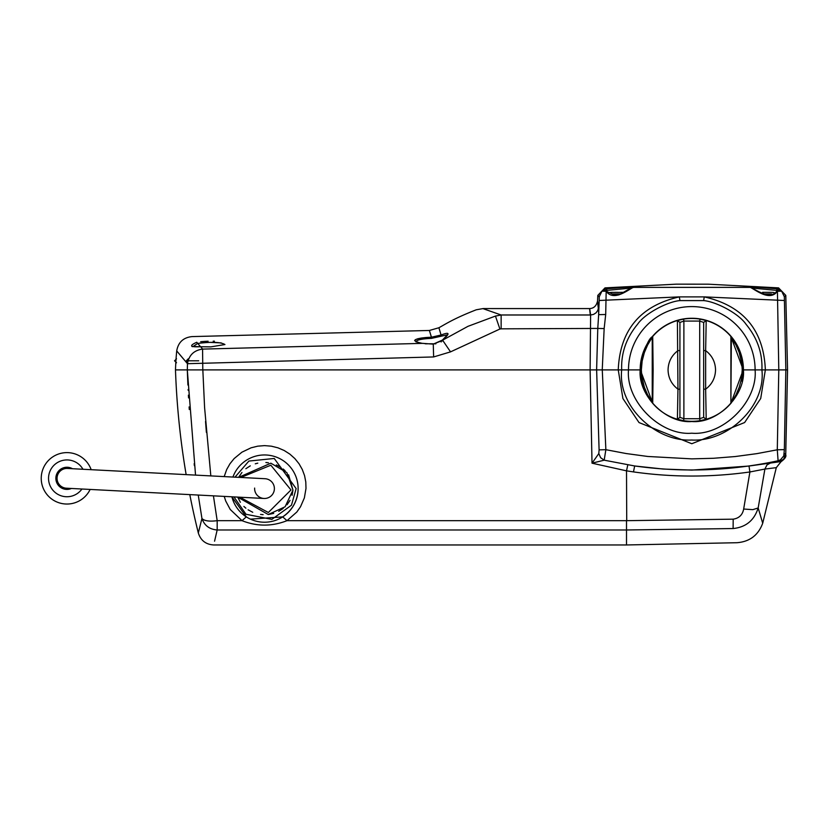<?xml version="1.0" encoding="UTF-8"?>
<svg xmlns="http://www.w3.org/2000/svg" width="829" height="829" viewBox="0 0 829 829"><rect width="100%" height="100%" fill="white"/><g stroke="black" fill="none" stroke-linecap="round" stroke-linejoin="round"><path stroke-width="1.24" d="M624.33 292.388L612.289 292.388M620.921 293.943L611.957 293.943M621.294 292.347L623.698 292.347M622.413 292.347L623.584 292.347M617.222 292.399L619.087 292.388M612.724 292.357L612.113 292.347M614.807 292.347L617.615 292.347M653.148 369.9L652.713 403.329L640.361 369.9C644.009 349.828 648.123 338.688 652.713 336.47L653.148 369.9M703.666 322.419L706.204 320.522L705.645 350.615C712.028 355.465 715.323 361.89 715.541 369.9C715.323 377.9 712.028 384.335 705.645 389.174L706.204 419.277L700.028 420.666A51.429 51.429 0 0 1 683.573 420.666L683.884 418.718L679.925 417.37L679.925 389.174L677.956 389.174L677.397 320.522A51.429 51.429 0 0 1 683.573 319.124L683.884 321.082L679.925 322.419L677.397 320.522L683.573 319.124A51.429 51.429 0 0 1 700.028 319.124L699.707 321.082L703.666 322.419L703.666 350.615L705.645 350.615L705.645 389.174L703.666 389.174L703.666 417.37L706.204 419.277A51.429 51.429 0 0 1 683.573 420.666L677.397 419.277A51.429 51.429 0 0 1 652.713 403.329A51.429 51.429 0 0 0 677.397 419.277L677.956 389.174C671.573 384.335 668.278 377.9 668.06 369.9C668.278 361.89 671.573 355.465 677.956 350.615L679.925 350.615L679.925 322.419L679.925 349.921M731.375 402.749A51.429 51.429 0 0 1 730.888 403.329L730.888 336.47L743.23 369.9A51.429 51.429 0 0 1 741.965 381.247M738.131 392.221A51.429 51.429 0 0 1 732.784 400.967M652.537 403.122A51.429 51.429 0 0 1 641.636 358.553M734.276 340.895A51.429 51.429 0 0 1 743.23 369.9L730.888 403.329A51.429 51.429 0 0 1 706.204 419.277A51.429 51.429 0 0 0 730.888 403.329L731.365 337.755L735.976 344.968L739.219 352.543L741.882 363.931L742.235 369.869L741.458 378.739L739.25 387.174L736.007 394.77L730.888 403.329M652.236 337.755L652.236 402.044L647.625 394.822L644.371 387.257L641.719 375.858L641.356 369.921L642.143 361.061L644.351 352.615L647.594 345.03L652.713 336.47A51.429 51.429 0 0 1 677.397 320.522M652.236 402.044L652.713 403.329L652.236 402.044M679.925 389.174L679.925 350.615M703.666 350.615L703.666 389.174M700.028 319.124L706.204 320.522A51.429 51.429 0 0 1 732.183 338.045M700.028 420.666L699.707 418.718L683.884 418.718L683.884 321.082L699.707 321.082L699.707 418.718L703.666 417.37L706.204 419.277M679.925 417.37L677.397 419.277L679.925 417.37M645.459 347.569A51.429 51.429 0 0 1 650.817 338.823M730.888 336.47L731.365 337.755L730.888 336.47A51.429 51.429 0 0 0 706.204 320.522M188.256 358.822L186.318 360.802L198.701 360.802M186.318 360.802L187.613 362.667M450.53 351.869L442.603 340.191L467.981 326.325L495.452 316.077C469.67 307.735 469.67 307.735 495.452 316.077L499.908 329.02L450.53 351.869L433.629 356.947L187.478 363.693L176.712 350.905A316.512 316.512 0 0 0 175.479 369.9L590.113 369.9L590.611 314.989C589.409 306.429 589.305 306.429 590.3 314.989M422.23 343.372L202.577 349.102C193.986 350.284 188.96 355.154 187.478 363.693L187.313 369.9L175.479 369.9A791.291 791.291 0 0 0 186.142 474.613M605.16 290.554L630.786 288.119M752.805 288.119L778.441 290.554M433.629 356.947L433.266 344.128L421.878 343.32C410.272 340.564 413.443 338.533 431.412 337.216L441.059 334.999C438.189 325.32 438.189 325.32 441.08 335.02C449.784 331.673 450.282 333.341 442.551 340.004L442.344 340.999L442.551 340.004L433.266 344.128L422.054 343.31L415.837 341.807C416.676 339.921 421.888 338.792 431.463 338.387L447.494 334.781L442.385 340.087M202.794 369.9L202.577 349.102L200.67 346.709L193.105 346.501L197.665 343.434C211.623 341.683 220.721 342.045 224.939 344.532L210.794 346.874L200.794 346.74M592.3 369.9L640.164 369.9A51.636 51.636 0 0 1 691.8 318.263A51.636 51.636 0 0 1 743.426 369.9L778.794 369.9L777.426 291.269C769.892 301.953 755.178 289.549 750.255 287.352L754.846 287.062L777.592 288.834L781.426 291.02M599.077 369.9L621.688 369.9C617.605 406.407 655.884 442.002 691.676 440.023C727.644 442.126 766.017 406.417 761.913 369.9C762.607 353.154 757.312 337.931 746.007 324.243C738.722 313.497 716.152 301.663 703.655 300.595L679.946 300.595C667.511 301.632 644.889 313.486 637.625 324.191C626.309 337.88 620.994 353.113 621.688 369.9L628.496 369.9A63.305 63.305 0 0 1 691.8 306.595A63.305 63.305 0 0 1 755.105 369.9L743.426 369.9C745.654 395.547 717.458 423.754 691.8 421.526C666.143 423.754 637.947 395.557 640.164 369.9L628.496 369.9C625.771 401.35 660.34 435.93 691.8 433.204C723.251 435.93 757.83 401.35 755.105 369.9L765.354 369.9L760.711 398.48L744.618 422.541L691.8 443.733L639.014 422.562L622.911 398.531L618.247 369.9C619.926 330.097 640.289 305.756 679.345 296.886L679.946 300.595M598.206 307.435C597.212 298.875 597.315 298.875 598.517 307.435L598.652 314.657L599.18 300.492L679.345 296.886L704.246 296.886L703.655 300.595M776.421 292.233L777.426 291.269L781.643 291.176L784.358 296.772L784.41 300.492L704.246 296.886C743.354 305.808 763.727 330.149 765.354 369.9L787.55 369.9L785.799 295.393L778.586 287.881L708.184 284.181L676.226 284.16L605.004 287.881L597.802 295.393L599.243 296.772L599.18 300.492M441.36 340.916L441.173 341.952L441.36 340.916M495.452 316.077L501.141 314.989L501.141 328.833L499.908 329.02M597.802 295.393L597.543 301.01C596.445 305.88 593.813 308.398 589.647 308.575L483.1 308.575L476.271 309.787C454.375 318.336 446.644 323.455 438.914 327.745L429.391 330.47L192.059 336.595C183.354 337.507 178.235 342.284 176.712 350.905L183.323 358.822M186.691 362.781L187.478 363.693M221.25 342.905L209.623 342.356M214.421 341.175L213.208 341.165M208.131 341.227L204.773 341.382M204.4 341.403L200.68 341.724M191.893 346.449L192.515 346.677M200.535 346.719C190.131 347.237 188.877 345.755 196.774 342.263C190.494 334.709 190.494 334.709 196.774 342.263L200.535 346.719M197.665 343.434L196.774 342.263M431.463 338.387L431.412 337.216C428.697 328.222 428.717 328.222 431.463 337.216M430.697 337.248L426.116 337.507M425.919 337.517L421.36 338.045M421.236 338.056L417.671 338.792M417.557 338.823L415.35 339.703M415.225 339.776L414.624 340.698M422.148 339.206L420.251 339.558M441.059 334.999L440.966 336.004M501.151 314.989C476.872 306.492 476.872 306.492 501.141 314.989L590.611 314.989L593.564 314.409L596.092 312.782L597.823 310.347L598.517 307.435M606.983 290.005L606.009 288.834L628.745 287.062L633.335 287.352C628.444 289.539 613.698 301.963 606.175 291.269L605.698 314.502L598.652 314.657L597.782 328.429L501.141 328.833M605.698 314.502L604.154 328.574L597.782 328.429L596.611 369.9L595.668 369.9L596.631 369.9L599.098 449.878L598.807 453.577L592.02 463.183L626.517 470.841L626.724 520.674M604.154 328.574L602.237 369.9M776.618 290.005L778.068 288.378M750.432 287.373L633.169 287.373M782.669 292.067L781.581 291.114L777.426 291.269M784.41 300.492L785.84 369.9L787.55 369.9L785.726 454.862C786.483 456.561 784.887 458.872 780.949 461.794L779.322 461.794L778.089 460.769L780.483 459.815L783.768 455.909L784.348 449.629L777.291 449.795L756.836 453.639L735.219 456.541L713.448 458.282L691.8 458.862L647.76 456.468L626.061 453.525L605.864 449.691L604.186 460.178L634.672 465.971C682.92 472.675 730.732 470.945 778.089 460.769L777.291 449.795L778.794 369.9L785.84 369.9L784.348 449.629M784.358 296.772L785.799 295.393M764.359 369.9L764.877 369.9M192.349 369.9L187.313 369.9L187.675 379.558M595.668 369.9L590.113 369.9L592.02 463.183L604.186 460.178L600.631 457.691L598.807 453.577M607.17 292.233L606.175 291.269L601.947 291.176L599.243 296.772M635.232 287.103L631.159 287.953L618.755 294.948L615.014 295.145L606.175 291.269M602.175 291.02L606.009 288.834L605.533 288.378M427.329 343.828L425.723 343.786M425.215 343.786L426.334 343.786M429.256 343.786L432.261 343.786M435.888 343.817L431.059 343.786M426.282 343.786L425.505 343.786M67.46 468.458L67.46 468.458A9.896 9.896 0 0 0 57.066 477.815A9.896 9.896 0 0 0 66.434 488.208L263.985 498.467A9.896 9.896 0 0 0 274.378 489.1A9.896 9.896 0 0 0 265.011 478.716L67.46 468.458M254.627 488.074A9.896 9.896 0 0 0 263.985 498.467A9.896 9.896 0 0 0 274.378 489.1A9.896 9.896 0 0 0 265.011 478.716M288.596 474.862L292.948 490.074L286.865 472.613L270.855 463.183L238.69 477.349M238.949 476.841L241.954 472.447M245.84 468.706L250.285 465.846M255.28 463.805L257.788 463.152M265.871 462.509L268.43 462.758M276.316 464.924L280.865 467.349M283.135 468.996L285.114 470.737M240.389 502.291L237.664 497.099L268.233 514.519L285.103 506.788L292.948 490.074L292.088 495.327M290.036 500.364L287.041 504.747M283.207 508.446L278.71 511.348M273.715 513.379L268.565 514.477M263.125 514.664L260.565 514.426M252.752 512.281L248.12 509.825M245.861 508.177L243.892 506.446M240.887 477.463L270.845 465.214L290.979 489.949L268.347 512.498L239.871 497.213M189.8 494.612A791.291 791.291 0 0 0 198.318 532.943L201.944 518.488L198.245 495.058M195.54 475.1L187.302 369.9L192.805 369.9M232.918 477.048A33.626 33.626 0 0 1 298.129 488.592A33.626 33.626 0 0 1 231.892 496.799A33.626 33.626 0 0 0 298.129 488.592C297.787 500.488 292.637 509.918 282.699 516.871L286.979 520.674C272.005 526.57 257.011 526.57 242.027 520.674L246.306 516.871L248.306 518.063M231.902 496.861L246.306 516.871M248.348 518.094L249.964 518.913M250.462 519.151L282.699 516.871M599.098 449.878L605.864 449.691L602.269 369.9M782.265 369.9L780.41 369.9M749.012 466.043L749.893 471.97C711.085 477.421 672.278 477.4 633.48 471.908L634.672 465.971L663.2 469.048L691.873 470.095L749.012 466.043L779.322 461.794L783.674 459.152L785.519 454.406L784.296 453.37M633.48 471.908L626.517 470.841L627.791 464.914M780.949 461.794L776.296 467.649L764.898 469.059L766.97 464.945L770.949 462.737M776.296 467.649L762.711 523.234L758.172 507.97L764.898 469.059L749.893 471.97L743.665 509.037L752.805 509.648L758.172 507.97C754.224 520.384 745.872 527.244 733.105 528.55L733.188 519.172C739.085 518.239 742.577 514.861 743.665 509.037L749.841 472.385M733.188 519.172L626.517 520.674L286.979 520.674L296.803 512.053L300.523 506.737L304.367 497.908L305.994 488.457L305.797 481.981L304.564 475.639L302.284 469.483L299.041 463.763L294.855 458.582L289.86 454.116L284.171 450.489L277.922 447.815L271.321 446.178L264.503 445.619L257.715 446.168L251.083 447.805L241.913 452.188L234.151 458.572L229.965 463.763L226.711 469.494L224.182 476.592M289.849 466.489L288.585 465.121M234.161 474.095L233.291 476.064M224.224 496.405L225.706 500.996L230.244 509.483L242.027 520.674L217.177 520.674L213.436 495.846M210.825 475.898L204.597 407.64L202.836 369.9M762.711 523.234C758.286 535.213 749.706 541.71 736.971 542.715L626.517 544.964L626.517 529.98L217.177 529.98L217.177 520.674C209.447 521.669 204.359 520.944 201.944 518.488C204.39 525.524 209.478 529.348 217.177 529.98C212.514 549.938 212.514 549.938 217.177 529.98L214.566 541.192M201.478 369.9L197.52 369.9M187.706 380.169L187.914 385.019M188.121 389.495L188.162 390.304M188.411 395.143L188.566 397.899M189.105 406.915L189.271 409.495M194.162 463.701L194.39 465.66M202.887 519.389L203.799 519.897M203.872 519.928L205.551 520.498M207.447 520.871L208.514 520.995M191.851 369.9L187.313 369.9M205.53 421.443L206.38 432.355M758.587 509.348L760.867 517.027M733.105 528.55C738.256 547.409 738.256 547.409 733.105 528.55L626.517 529.98L626.517 520.674M760.659 292.388L759.063 292.347M762.587 292.347L765.602 292.347M771.447 292.347L764.4 292.347M771.633 293.943L762.67 293.943M768.328 292.388L770.918 292.347M770.514 292.347L769.239 292.388M90.133 489.442A25.72 25.72 0 0 1 43.181 488.146A25.72 25.72 0 0 1 57.128 454.561A25.72 25.72 0 0 1 91.159 469.68M71.408 488.468A11.078 11.078 0 0 1 56.704 482.561A11.078 11.078 0 0 1 72.444 468.717M441.215 340.978L433.173 344.128M57.066 477.815A9.896 9.896 0 0 0 66.434 488.208M234.99 477.152L248.897 461.059L274.233 458.468L296.15 488.592L291.466 505.172L271.871 519.379L245.985 514.26L233.965 496.913M81.926 489.017A18.393 18.393 0 0 1 49.937 485.359A18.393 18.393 0 0 1 59.916 461.328A18.393 18.393 0 0 1 82.952 469.255M76.765 502.094A25.72 25.72 0 0 1 43.181 488.146A25.72 25.72 0 0 1 57.128 454.561M609.419 292.585L612.082 292.347M176.536 362.781L174.556 360.802L176.536 358.822M748.369 287.103L750.318 287.352L759.706 292.15C768.182 295.984 773.851 295.663 776.721 291.197M606.88 291.197L602.02 291.114L600.932 292.067M626.517 544.964L213.675 544.964C205.81 544.466 200.691 540.456 198.318 532.943M772.162 292.368L774.182 292.585"/></g></svg>
